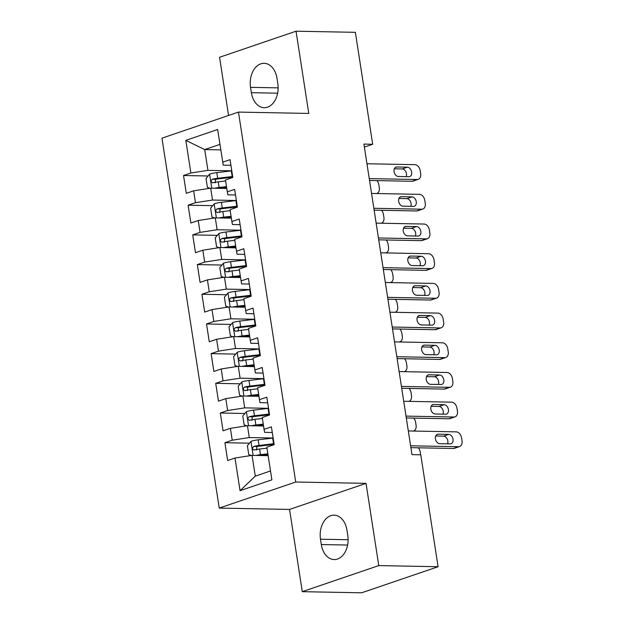 <?xml version="1.0" encoding="UTF-8"?>
<svg xmlns="http://www.w3.org/2000/svg" width="624" height="624" viewBox="0 0 624 624"><rect width="100%" height="100%" fill="white"/><g stroke="black" fill="none" stroke-linecap="round" stroke-linejoin="round"><path stroke-width="0.94" d="M302.281 591.669L378.768 565.594L366.038 483.358L289.552 509.434L302.281 591.669L361.608 592.8L438.095 566.725L420.771 454.802L411.98 454.631L363.909 144.089L372.692 144.261L355.368 32.331L296.041 31.2L219.554 57.275L228.563 115.471M289.552 509.434L219.242 508.084L161.975 138.169L238.462 112.094L295.729 482.017L219.242 508.084M220.81 149.885L204.711 149.581L185.819 140.353L190.874 173.012L183.534 175.516L186.295 193.323L193.635 190.827L195.468 202.699L188.128 205.202L190.889 223.018L198.229 220.514L200.062 232.385L192.73 234.889L195.484 252.704L202.823 250.201L204.664 262.08L197.324 264.576L200.078 282.391L207.418 279.887L209.258 291.767L201.919 294.271L204.68 312.078L212.012 309.582L213.853 321.454L206.513 323.957L209.274 341.773L216.614 339.269L218.447 351.14L211.115 353.644L213.868 371.459L221.208 368.956L223.049 380.835L215.709 383.331L218.462 401.146L225.802 398.642L227.643 410.522L220.303 413.026L223.064 430.833L230.396 428.337L232.237 440.209L224.897 442.712L227.659 460.528L234.998 458.024L252.057 455.372L255.271 476.151L270.512 470.956M185.819 140.353L217.651 129.503L223.228 165.149L230.919 165.29M255.271 476.151L240.053 490.682L271.885 479.833L266.83 447.174L274.17 444.67L271.409 426.855L264.077 429.359L262.236 417.479L269.576 414.983L266.815 397.168L259.475 399.672L257.642 387.793L264.974 385.297L262.22 367.481L254.881 369.977L253.04 358.106L260.38 355.602L257.626 337.795L250.286 340.291L248.446 328.419L255.785 325.915L253.024 308.1L245.692 310.604L243.851 298.732L251.191 296.228L248.43 278.413L241.09 280.917L239.257 269.038L246.597 266.542L243.836 248.726L236.496 251.23L234.655 239.351L241.995 236.847L239.242 219.04L231.902 221.536L230.061 209.664L237.401 207.16L234.647 189.345L227.308 191.849L225.467 179.977L232.807 177.473L230.045 159.658L222.706 162.162M240.053 490.682L234.998 458.024M273.14 438.017L249.296 437.557L247.455 425.685L263.554 425.989M232.237 440.209L249.296 437.557M230.396 428.337L247.455 425.685M268.546 408.322L244.702 407.87L242.861 395.998L258.952 396.302M227.643 410.522L244.702 407.87M225.802 398.642L242.861 395.998M264.077 429.359L264.592 432.346L272.282 432.494M263.944 378.635L240.107 378.183L238.267 366.304L254.358 366.616M223.049 380.835L240.107 378.183M221.208 368.956L238.267 366.304M259.475 399.672L259.997 402.659L267.688 402.8M259.35 348.949L235.505 348.496L233.672 336.617L249.764 336.921M218.447 351.14L235.505 348.496M216.614 339.269L233.672 336.617M254.881 369.977L255.403 372.965L263.094 373.113M254.756 319.262L230.911 318.802L229.07 306.93L245.17 307.234M213.853 321.454L230.911 318.802M212.012 309.582L229.07 306.93M250.286 340.291L250.809 343.278L258.5 343.426M250.162 289.567L226.317 289.115L224.476 277.243L240.575 277.547M209.258 291.767L226.317 289.115M207.418 279.887L224.476 277.243M245.692 310.604L246.207 313.591L253.898 313.739M245.56 259.88L221.723 259.428L219.882 247.549L235.973 247.861M204.664 262.08L221.723 259.428M202.823 250.201L219.882 247.549M241.09 280.917L241.613 283.904L249.304 284.045M240.965 230.194L217.121 229.741L215.288 217.862L231.379 218.174M200.062 232.385L217.121 229.741M198.229 220.514L215.288 217.862M236.496 251.23L237.019 254.21L244.709 254.358M236.371 200.507L212.527 200.047L210.686 188.175L226.785 188.479M195.468 202.699L212.527 200.047M193.635 190.827L210.686 188.175M231.902 221.536L232.424 224.523L240.115 224.671M231.777 170.82L207.932 170.36L204.711 149.581L219.96 144.386M190.874 173.012L207.932 170.36M227.308 191.849L227.822 194.836L235.513 194.984M378.768 565.594L438.095 566.725M238.462 112.094L308.771 113.435L296.041 31.2M366.038 483.358L295.729 482.017M364.369 147.092L372.692 144.261M268.148 455.676L252.057 455.372M277.001 78.32A19.531 13.549 -88.9 0 0 264.147 63.305A19.531 13.549 -88.9 0 0 250.544 87.344L251.371 92.687A19.531 13.549 -88.9 0 0 264.225 107.702A19.531 13.549 -88.9 0 0 277.828 83.663L277.001 78.32M321.321 544.549A19.531 13.549 -88.9 0 0 334.183 559.564A19.531 13.549 -88.9 0 0 347.786 535.525L346.96 530.182A19.531 13.549 -88.9 0 0 334.097 515.167A19.531 13.549 -88.9 0 0 320.494 539.206L321.321 544.549L347.599 545.048M183.534 175.516L208.12 175.984M188.128 205.202L212.714 205.67M192.73 234.889L217.308 235.357M197.324 264.576L221.91 265.052M201.919 294.271L226.504 294.739M206.513 323.957L231.098 324.425M211.115 353.644L235.693 354.112M215.709 383.331L240.295 383.807M220.303 413.026L244.889 413.494M224.897 442.712L249.483 443.18M366.951 163.753L414.89 164.666A6.1 4.259 71.2 0 1 420.202 170.687L420.662 173.659A6.1 4.259 71.2 0 1 418.236 179.353A6.1 4.259 71.2 0 1 417.183 179.509L369.244 178.597M369.533 180.461L412.019 181.272L417.183 179.509M407.394 167.185A4.883 3.409 -108.8 0 1 411.52 171.421A4.883 3.409 -108.8 0 1 409.703 176.561A4.883 3.409 -108.8 0 1 408.86 176.686L398.315 176.491A4.883 3.409 -108.8 0 1 394.181 172.255A4.883 3.409 -108.8 0 1 396.006 167.115A4.883 3.409 -108.8 0 1 396.841 166.99L407.394 167.185L402.223 168.948A4.883 3.409 -108.8 0 1 405.787 171.655A4.883 3.409 -108.8 0 1 406.201 176.639M394.337 168.8L402.223 168.948M418.236 179.353L413.065 181.116A6.1 4.259 -108.8 0 1 412.019 181.272M214.57 188.245A8.089 1.42 -8.8 0 1 219.094 187.473L226.496 186.599M218.072 188.315A4.118 0.725 -8.8 0 1 218.416 188.269L226.598 187.301M210.015 188.276L207.394 187.395L206.021 178.487L209.695 174.104A8.089 1.42 -8.8 0 1 216.801 172.63L231.317 170.914A23.345 4.095 -8.8 0 1 231.785 170.859M232.658 176.498A23.345 4.095 171.2 0 0 232.19 176.553L217.675 178.269A8.089 1.42 171.2 0 0 212.386 179.228C210.623 180.944 210.803 182.138 212.94 182.785A8.089 1.42 -8.8 0 1 218.221 181.834L225.623 180.96M215.14 182.832L215.553 179.283A4.118 0.725 -8.8 0 1 216.996 179.065L231.512 177.349A19.375 3.401 -8.8 0 1 232.768 177.208M212.534 182.832L212.94 182.785M376.553 193.534A6.1 4.259 71.2 0 0 376.888 193.44A6.1 4.259 71.2 0 0 379.314 187.754L378.854 184.782A6.1 4.259 71.2 0 0 376.958 180.601M371.545 193.44L419.484 194.353A6.1 4.259 71.2 0 1 424.796 200.374L425.256 203.346A6.1 4.259 71.2 0 1 422.83 209.04A6.1 4.259 71.2 0 1 421.785 209.204L373.846 208.283M374.135 210.148L416.614 210.959L421.785 209.204M411.988 196.88A4.883 3.409 -108.8 0 1 416.122 201.107A4.883 3.409 -108.8 0 1 414.297 206.248A4.883 3.409 -108.8 0 1 413.455 206.38L402.909 206.177A4.883 3.409 -108.8 0 1 398.775 201.95A4.883 3.409 -108.8 0 1 400.6 196.802A4.883 3.409 -108.8 0 1 401.443 196.677L411.988 196.88L406.817 198.635A4.883 3.409 -108.8 0 1 410.381 201.341A4.883 3.409 -108.8 0 1 410.795 206.326M398.939 198.487L406.817 198.635M422.83 209.04L417.667 210.803A6.1 4.259 -108.8 0 1 416.614 210.959M376.139 223.127L424.078 224.047A6.1 4.259 71.2 0 1 429.39 230.069L429.85 233.033A6.1 4.259 71.2 0 1 427.424 238.727A6.1 4.259 71.2 0 1 426.379 238.891L378.44 237.97M378.729 239.842L421.208 240.653L426.379 238.891M416.582 226.567A4.883 3.409 -108.8 0 1 420.716 230.794A4.883 3.409 -108.8 0 1 418.891 235.934A4.883 3.409 -108.8 0 1 418.057 236.067L407.511 235.864A4.883 3.409 -108.8 0 1 403.377 231.637A4.883 3.409 -108.8 0 1 405.194 226.496A4.883 3.409 -108.8 0 1 406.037 226.364L416.582 226.567L411.419 228.329A4.883 3.409 -108.8 0 1 414.976 231.036A4.883 3.409 -108.8 0 1 415.389 236.012M403.533 228.173L411.419 228.329M427.424 238.727L422.261 240.49A6.1 4.259 -108.8 0 1 421.208 240.653M219.164 217.94A8.089 1.42 -8.8 0 1 223.696 217.168L231.091 216.286M222.667 218.002A4.118 0.725 -8.8 0 1 223.01 217.963L231.2 216.988M214.609 217.971L211.996 217.082L210.616 208.174L214.289 203.798A8.089 1.42 -8.8 0 1 221.395 202.316L235.911 200.6A23.345 4.095 -8.8 0 1 236.379 200.546M237.253 206.193A23.345 4.095 171.2 0 0 236.785 206.24L222.269 207.964A8.089 1.42 171.2 0 0 216.988 208.915C215.218 210.639 215.397 211.825 217.534 212.48A8.089 1.42 -8.8 0 1 222.823 211.52L230.217 210.647M219.734 212.519L220.147 208.97A4.118 0.725 -8.8 0 1 221.59 208.759L236.106 207.035A19.375 3.401 -8.8 0 1 237.362 206.895M217.136 212.527L217.534 212.48M381.147 223.228A6.1 4.259 71.2 0 0 381.49 223.135A6.1 4.259 71.2 0 0 383.908 217.441L383.456 214.469A6.1 4.259 71.2 0 0 381.553 210.296M223.759 247.627A8.089 1.42 -8.8 0 1 228.29 246.854L235.685 245.981M227.261 247.689A4.118 0.725 -8.8 0 1 227.612 247.65L235.794 246.683M219.203 247.658L216.59 246.769L215.21 237.861L218.884 233.485A8.089 1.42 -8.8 0 1 225.989 232.011L240.513 230.287A23.345 4.095 -8.8 0 1 240.973 230.24M241.847 235.88A23.345 4.095 171.2 0 0 241.387 235.934L226.863 237.65A8.089 1.42 171.2 0 0 221.582 238.602C219.812 240.326 219.999 241.511 222.136 242.167A8.089 1.42 -8.8 0 1 227.417 241.215L234.811 240.334M224.336 242.206L224.741 238.664A4.118 0.725 -8.8 0 1 226.184 238.446L240.7 236.73A19.375 3.401 -8.8 0 1 241.956 236.59M221.731 242.213L222.136 242.167M385.749 252.915A6.1 4.259 71.2 0 0 386.084 252.821A6.1 4.259 71.2 0 0 388.51 247.127L388.05 244.156A6.1 4.259 71.2 0 0 386.155 239.983M380.734 252.821L428.672 253.734A6.1 4.259 71.2 0 1 433.992 259.756L434.452 262.727A6.1 4.259 71.2 0 1 432.026 268.414A6.1 4.259 71.2 0 1 430.973 268.577L383.035 267.665M383.323 269.529L425.802 270.34L430.973 268.577M421.177 256.253A4.883 3.409 -108.8 0 1 425.311 260.481A4.883 3.409 -108.8 0 1 423.493 265.629A4.883 3.409 -108.8 0 1 422.651 265.754L412.105 265.551A4.883 3.409 -108.8 0 1 407.971 261.323A4.883 3.409 -108.8 0 1 409.796 256.183A4.883 3.409 -108.8 0 1 410.631 256.051L421.177 256.253L416.013 258.016A4.883 3.409 -108.8 0 1 419.57 260.723A4.883 3.409 -108.8 0 1 419.983 265.707M408.127 257.868L416.013 258.016M432.026 268.414L426.855 270.176A6.1 4.259 -108.8 0 1 425.802 270.34M385.336 282.508L433.274 283.421A6.1 4.259 71.2 0 1 438.586 289.442L439.046 292.414A6.1 4.259 71.2 0 1 436.621 298.108A6.1 4.259 71.2 0 1 435.568 298.264L387.629 297.352M387.917 299.216L430.404 300.027L435.568 298.264M425.779 285.94A4.883 3.409 -108.8 0 1 429.905 290.176A4.883 3.409 -108.8 0 1 428.087 295.316A4.883 3.409 -108.8 0 1 427.245 295.441L416.699 295.246A4.883 3.409 -108.8 0 1 412.565 291.01A4.883 3.409 -108.8 0 1 414.391 285.87A4.883 3.409 -108.8 0 1 415.225 285.745L425.779 285.94L420.607 287.703A4.883 3.409 -108.8 0 1 424.172 290.41A4.883 3.409 -108.8 0 1 424.585 295.394M412.721 287.555L420.607 287.703M436.621 298.108L431.449 299.863A6.1 4.259 -108.8 0 1 430.404 300.027M228.353 277.313A8.089 1.42 -8.8 0 1 232.885 276.541L240.279 275.668M231.855 277.384A4.118 0.725 -8.8 0 1 232.206 277.337L240.388 276.37M223.798 277.345L221.185 276.455L219.804 267.548L223.486 263.172A8.089 1.42 -8.8 0 1 230.591 261.698L245.107 259.982A23.345 4.095 -8.8 0 1 245.567 259.927M246.441 265.567A23.345 4.095 171.2 0 0 245.981 265.621L231.457 267.337A8.089 1.42 171.2 0 0 226.177 268.289C224.406 270.013 224.593 271.198 226.73 271.853A8.089 1.42 -8.8 0 1 232.011 270.902L239.405 270.028M228.93 271.892L229.336 268.351A4.118 0.725 -8.8 0 1 230.779 268.133L245.302 266.417A19.375 3.401 -8.8 0 1 246.55 266.276M226.325 271.9L226.73 271.853M390.343 282.602A6.1 4.259 71.2 0 0 390.679 282.508A6.1 4.259 71.2 0 0 393.104 276.814L392.644 273.85A6.1 4.259 71.2 0 0 390.749 269.669M232.955 307A8.089 1.42 -8.8 0 1 237.479 306.228L244.873 305.354M236.457 307.07A4.118 0.725 -8.8 0 1 236.8 307.024L244.982 306.056M228.4 307.031L225.779 306.15L224.406 297.242L228.08 292.859A8.089 1.42 -8.8 0 1 235.186 291.385L249.701 289.669A23.345 4.095 -8.8 0 1 250.169 289.614M251.043 295.253A23.345 4.095 171.2 0 0 250.575 295.308L236.059 297.024A8.089 1.42 171.2 0 0 230.771 297.976C229.008 299.699 229.187 300.885 231.325 301.54A8.089 1.42 -8.8 0 1 236.605 300.589L244.007 299.715M233.524 301.587L233.938 298.038A4.118 0.725 -8.8 0 1 235.373 297.82L249.896 296.104A19.375 3.401 -8.8 0 1 251.152 295.963M230.919 301.587L231.325 301.54M394.937 312.289A6.1 4.259 71.2 0 0 395.273 312.195A6.1 4.259 71.2 0 0 397.699 306.509L397.238 303.537A6.1 4.259 71.2 0 0 395.343 299.356M389.93 312.195L437.869 313.108A6.1 4.259 71.2 0 1 443.18 319.129L443.641 322.101A6.1 4.259 71.2 0 1 441.215 327.795A6.1 4.259 71.2 0 1 440.162 327.951L392.231 327.038M392.519 328.903L434.998 329.714L440.162 327.951M430.373 315.635A4.883 3.409 -108.8 0 1 434.507 319.862A4.883 3.409 -108.8 0 1 432.682 325.003A4.883 3.409 -108.8 0 1 431.839 325.135L421.294 324.932A4.883 3.409 -108.8 0 1 417.16 320.697A4.883 3.409 -108.8 0 1 418.985 315.557A4.883 3.409 -108.8 0 1 419.827 315.432L430.373 315.635L425.201 317.39A4.883 3.409 -108.8 0 1 428.766 320.096A4.883 3.409 -108.8 0 1 429.179 325.081M417.323 317.242L425.201 317.39M441.215 327.795L436.051 329.558A6.1 4.259 -108.8 0 1 434.998 329.714M237.549 336.695A8.089 1.42 -8.8 0 1 242.081 335.923L249.475 335.041M241.051 336.757A4.118 0.725 -8.8 0 1 241.394 336.718L249.584 335.743M232.994 336.726L230.381 335.837L229 326.929L232.674 322.553A8.089 1.42 -8.8 0 1 239.78 321.071L254.296 319.355A23.345 4.095 -8.8 0 1 254.764 319.301M255.637 324.94A23.345 4.095 171.2 0 0 255.169 324.995L240.653 326.719A8.089 1.42 171.2 0 0 235.373 327.67C233.602 329.386 233.782 330.58 235.919 331.227A8.089 1.42 -8.8 0 1 241.207 330.275L248.602 329.402M238.118 331.274L238.532 327.725A4.118 0.725 -8.8 0 1 239.975 327.514L254.491 325.79A19.375 3.401 -8.8 0 1 255.746 325.65M235.521 331.282L235.919 331.227M399.532 341.983A6.1 4.259 71.2 0 0 399.867 341.89A6.1 4.259 71.2 0 0 402.293 336.196L401.833 333.224A6.1 4.259 71.2 0 0 399.937 329.051M394.524 341.882L442.463 342.802A6.1 4.259 71.2 0 1 447.775 348.824L448.235 351.788A6.1 4.259 71.2 0 1 445.809 357.482A6.1 4.259 71.2 0 1 444.764 357.646L396.825 356.725M397.114 358.597L439.592 359.408L444.764 357.646M434.967 345.322A4.883 3.409 -108.8 0 1 439.101 349.549A4.883 3.409 -108.8 0 1 437.276 354.689A4.883 3.409 -108.8 0 1 436.441 354.822L425.888 354.619A4.883 3.409 -108.8 0 1 421.762 350.392A4.883 3.409 -108.8 0 1 423.579 345.251A4.883 3.409 -108.8 0 1 424.421 345.119L434.967 345.322L429.796 347.084A4.883 3.409 -108.8 0 1 433.36 349.783A4.883 3.409 -108.8 0 1 433.774 354.767M421.918 346.928L429.796 347.084M445.809 357.482L440.645 359.245A6.1 4.259 -108.8 0 1 439.592 359.408M242.143 366.382A8.089 1.42 -8.8 0 1 246.675 365.609L254.069 364.736M245.645 366.444A4.118 0.725 -8.8 0 1 245.996 366.405L254.179 365.438M237.588 366.413L234.975 365.524L233.594 356.616L237.268 352.24A8.089 1.42 -8.8 0 1 244.374 350.766L258.898 349.042A23.345 4.095 -8.8 0 1 259.358 348.995M260.231 354.635A23.345 4.095 171.2 0 0 259.771 354.689L245.248 356.405A8.089 1.42 171.2 0 0 239.967 357.357C238.196 359.081 238.384 360.266 240.513 360.922A8.089 1.42 -8.8 0 1 245.801 359.97L253.196 359.089M242.72 360.961L243.126 357.419A4.118 0.725 -8.8 0 1 244.569 357.201L259.085 355.485A19.375 3.401 -8.8 0 1 260.341 355.345M240.115 360.968L240.513 360.922M404.134 371.67A6.1 4.259 71.2 0 0 404.469 371.576A6.1 4.259 71.2 0 0 406.895 365.882L406.435 362.911A6.1 4.259 71.2 0 0 404.531 358.738M399.118 371.576L447.057 372.489A6.1 4.259 71.2 0 1 452.377 378.511L452.829 381.475A6.1 4.259 71.2 0 1 450.411 387.169A6.1 4.259 71.2 0 1 449.358 387.332L401.419 386.42M401.708 388.284L444.187 389.095L449.358 387.332M439.561 375.008A4.883 3.409 -108.8 0 1 443.695 379.236A4.883 3.409 -108.8 0 1 441.878 384.384A4.883 3.409 -108.8 0 1 441.035 384.509L430.49 384.306A4.883 3.409 -108.8 0 1 426.356 380.078A4.883 3.409 -108.8 0 1 428.173 374.938A4.883 3.409 -108.8 0 1 429.016 374.806L439.561 375.008L434.398 376.771A4.883 3.409 -108.8 0 1 437.954 379.478A4.883 3.409 -108.8 0 1 438.368 384.462M426.512 376.623L434.398 376.771M450.411 387.169L445.24 388.931A6.1 4.259 -108.8 0 1 444.187 389.095M246.737 396.068A8.089 1.42 -8.8 0 1 251.269 395.296L258.664 394.423M250.24 396.139A4.118 0.725 -8.8 0 1 250.591 396.092L258.773 395.125M242.182 396.1L239.569 395.21L238.189 386.303L241.87 381.927A8.089 1.42 -8.8 0 1 248.968 380.453L263.492 378.737A23.345 4.095 -8.8 0 1 263.952 378.682M264.826 384.322A23.345 4.095 171.2 0 0 264.365 384.376L249.842 386.092A8.089 1.42 171.2 0 0 244.561 387.044C242.791 388.768 242.978 389.953 245.115 390.608A8.089 1.42 -8.8 0 1 250.396 389.657L257.79 388.783M247.315 390.647L247.72 387.106A4.118 0.725 -8.8 0 1 249.163 386.888L263.687 385.172A19.375 3.401 -8.8 0 1 264.935 385.031M244.709 390.655L245.115 390.608M408.728 401.357A6.1 4.259 71.2 0 0 409.063 401.263A6.1 4.259 71.2 0 0 411.489 395.569L411.029 392.605A6.1 4.259 71.2 0 0 409.133 388.424M403.72 401.263L451.659 402.176A6.1 4.259 71.2 0 1 456.971 408.197L457.431 411.169A6.1 4.259 71.2 0 1 455.005 416.863A6.1 4.259 71.2 0 1 453.952 417.019L406.013 416.107M406.302 417.971L448.789 418.782L453.952 417.019M444.163 404.695A4.883 3.409 -108.8 0 1 448.289 408.931A4.883 3.409 -108.8 0 1 446.472 414.071A4.883 3.409 -108.8 0 1 445.63 414.196L435.084 413.993A4.883 3.409 -108.8 0 1 430.95 409.765A4.883 3.409 -108.8 0 1 432.775 404.625A4.883 3.409 -108.8 0 1 433.61 404.492L444.163 404.695L438.992 406.458A4.883 3.409 -108.8 0 1 442.549 409.165A4.883 3.409 -108.8 0 1 442.97 414.149M431.106 406.31L438.992 406.458M455.005 416.863L449.834 418.618A6.1 4.259 -108.8 0 1 448.789 418.782M251.339 425.755A8.089 1.42 -8.8 0 1 255.863 424.983L263.258 424.109M254.842 425.825A4.118 0.725 -8.8 0 1 255.185 425.779L263.367 424.811M246.784 425.786L244.163 424.905L242.791 415.997L246.464 411.614A8.089 1.42 -8.8 0 1 253.57 410.14L268.086 408.424A23.345 4.095 -8.8 0 1 268.546 408.369M269.42 414.008A23.345 4.095 171.2 0 0 268.96 414.063L254.444 415.779A8.089 1.42 171.2 0 0 249.155 416.731C247.385 418.454 247.572 419.64 249.709 420.295A8.089 1.42 -8.8 0 1 254.99 419.344L262.384 418.47M251.909 420.342L252.322 416.793A4.118 0.725 -8.8 0 1 253.757 416.575L268.281 414.859A19.375 3.401 -8.8 0 1 269.537 414.718M249.304 420.342L249.709 420.295M413.322 431.044A6.1 4.259 71.2 0 0 413.657 430.95A6.1 4.259 71.2 0 0 416.083 425.256L415.623 422.292A6.1 4.259 71.2 0 0 413.728 418.111M408.314 430.95L456.253 431.863A6.1 4.259 71.2 0 1 461.565 437.884L462.025 440.856A6.1 4.259 71.2 0 1 459.599 446.55A6.1 4.259 71.2 0 1 458.546 446.706L410.615 445.793M410.904 447.658L453.383 448.469L458.546 446.706M448.757 434.39A4.883 3.409 -108.8 0 1 452.891 438.617A4.883 3.409 -108.8 0 1 451.066 443.758A4.883 3.409 -108.8 0 1 450.224 443.89L439.678 443.687A4.883 3.409 -108.8 0 1 435.544 439.452A4.883 3.409 -108.8 0 1 437.369 434.312A4.883 3.409 -108.8 0 1 438.212 434.187L448.757 434.39L443.586 436.145A4.883 3.409 -108.8 0 1 447.151 438.851A4.883 3.409 -108.8 0 1 447.564 443.836M435.708 435.997L443.586 436.145M459.599 446.55L454.428 448.313A6.1 4.259 -108.8 0 1 453.383 448.469M255.934 455.45A8.089 1.42 -8.8 0 1 260.465 454.67L267.86 453.796M259.436 455.512A4.118 0.725 -8.8 0 1 259.779 455.473L267.969 454.498M251.378 455.481L248.765 454.592L247.385 445.684L251.059 441.308A8.089 1.42 -8.8 0 1 258.164 439.826L272.68 438.11A23.345 4.095 -8.8 0 1 273.148 438.056M274.022 443.695A23.345 4.095 171.2 0 0 273.554 443.75L259.038 445.474A8.089 1.42 171.2 0 0 253.75 446.425C251.987 448.141 252.166 449.335 254.303 449.982A8.089 1.42 -8.8 0 1 259.592 449.03L266.986 448.157M256.503 450.029L256.916 446.48A4.118 0.725 -8.8 0 1 258.359 446.269L272.875 444.545A19.375 3.401 -8.8 0 1 274.131 444.405M253.906 450.037L254.303 449.982M420.654 454.802L420.217 451.979A6.1 4.259 71.2 0 0 418.322 447.806M278.156 87.867L250.544 87.344M277.649 93.187L251.371 92.687M348.106 539.729L320.494 539.206M396.841 166.99L395.257 167.528M209.602 174.213L211.762 188.198M231.317 170.914L232.19 176.553M218.221 181.834L219.094 187.473M216.801 172.63L217.675 178.269M215.553 179.283L212.386 179.228M401.443 196.677L399.859 197.215M406.037 226.364L404.453 226.902M214.196 203.908L216.364 217.885M235.911 200.6L236.785 206.24M222.823 211.52L223.696 217.168M221.395 202.316L222.269 207.964M220.147 208.97L216.988 208.915M218.79 233.594L220.958 247.572M240.513 230.287L241.387 235.934M227.417 241.215L228.29 246.854M225.989 232.011L226.863 237.65M224.741 238.664L221.582 238.602M410.631 256.051L409.048 256.589M415.225 285.745L413.642 286.283M223.392 263.281L225.553 277.259M245.107 259.982L245.981 265.621M232.011 270.902L232.885 276.541M230.591 261.698L231.457 267.337M229.336 268.351L226.177 268.289M227.986 292.968L230.147 306.953M249.701 289.669L250.575 295.308M236.605 300.589L237.479 306.228M235.186 291.385L236.059 297.024M233.938 298.038L230.771 297.976M419.827 315.432L418.244 315.97M232.58 322.663L234.749 336.64M254.296 319.355L255.169 324.995M241.207 330.275L242.081 335.923M239.78 321.071L240.653 326.719M238.532 327.725L235.373 327.67M424.421 345.119L422.838 345.657M237.175 352.349L239.343 366.327M258.898 349.042L259.771 354.689M245.801 359.97L246.675 365.609M244.374 350.766L245.248 356.405M243.126 357.419L239.967 357.357M429.016 374.806L427.432 375.344M241.777 382.036L243.937 396.014M263.492 378.737L264.365 384.376M250.396 389.657L251.269 395.296M248.968 380.453L249.842 386.092M247.72 387.106L244.561 387.044M433.61 404.492L432.026 405.038M246.371 411.723L248.531 425.701M268.086 408.424L268.96 414.063M254.99 419.344L255.863 424.983M253.57 410.14L254.444 415.779M252.322 416.793L249.155 416.731M438.212 434.187L436.628 434.725M250.965 441.418L253.133 455.395M272.68 438.11L273.554 443.75M259.592 449.03L260.465 454.67M258.164 439.826L259.038 445.474M256.916 446.48L253.75 446.425"/></g></svg>
